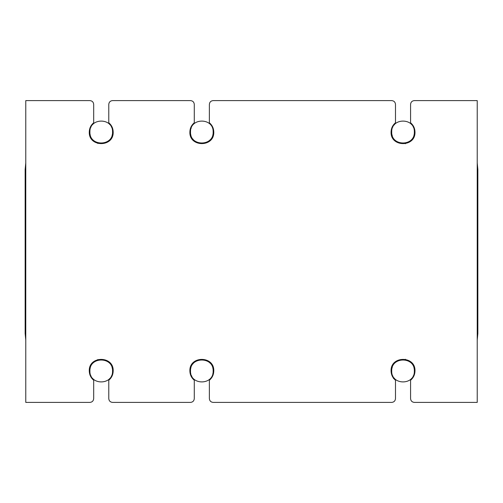 <?xml version="1.0" encoding="UTF-8"?>
<svg xmlns="http://www.w3.org/2000/svg" width="503" height="503" viewBox="0 0 503 503"><rect width="100%" height="100%" fill="white"/><g stroke="black" fill="none" stroke-linecap="round" stroke-linejoin="round"><path stroke-width="0.75" d="M391.083 370.963C390.429 355.558 415.629 355.558 414.975 370.963C414.893 374.71 413.422 377.797 410.574 380.224L410.574 398.627C410.813 400.904 412.07 402.161 414.346 402.4L477.221 402.4L477.221 100.6L414.346 100.6C412.07 100.839 410.813 102.096 410.574 104.373L410.574 122.776C413.422 125.203 414.893 128.29 414.975 132.037C415.629 147.442 390.429 147.442 391.083 132.037C391.164 128.29 392.636 125.203 395.484 122.776L395.484 104.373C395.245 102.096 393.987 100.839 391.711 100.6L213.146 100.6C210.87 100.839 209.613 102.096 209.374 104.373L209.374 122.776C212.222 125.203 213.693 128.29 213.775 132.037C214.429 147.442 189.229 147.442 189.883 132.037C189.964 128.29 191.436 125.203 194.284 122.776L194.284 104.373C194.045 102.096 192.787 100.839 190.511 100.6L112.546 100.6C110.27 100.839 109.013 102.096 108.774 104.373L108.774 122.776C111.622 125.203 113.093 128.29 113.175 132.037C113.829 147.442 88.629 147.442 89.282 132.037C89.364 128.29 90.836 125.203 93.684 122.776L93.684 104.373C93.445 102.096 92.187 100.839 89.911 100.6L25.779 100.6L25.779 402.4L89.911 402.4C92.187 402.161 93.445 400.904 93.684 398.627L93.684 380.224C90.836 377.797 89.364 374.71 89.282 370.963C88.629 355.558 113.829 355.558 113.175 370.963C113.093 374.71 111.622 377.797 108.774 380.224L108.774 398.627C109.013 400.904 110.27 402.161 112.546 402.4L190.511 402.4C192.787 402.161 194.045 400.904 194.284 398.627L194.284 380.224C191.436 377.797 189.964 374.71 189.883 370.963C189.229 355.558 214.429 355.558 213.775 370.963C213.693 374.71 212.222 377.797 209.374 380.224L209.374 398.627C209.613 400.904 210.87 402.161 213.146 402.4L391.711 402.4C393.987 402.161 395.245 400.904 395.484 398.627L395.484 380.224C392.636 377.797 391.164 374.71 391.083 370.963C390.429 355.558 415.629 355.558 414.975 370.963M189.883 370.963C189.229 355.558 214.429 355.558 213.775 370.963M89.282 370.963C88.629 355.558 113.829 355.558 113.175 370.963M113.175 132.037C113.829 147.442 88.629 147.442 89.282 132.037M213.775 132.037C214.429 147.442 189.229 147.442 189.883 132.037M414.975 132.037C415.629 147.442 390.429 147.442 391.083 132.037M191.832 376.263L191.832 377.502M109.667 124.493L110.49 124.493M91.967 124.493L92.791 124.493M393.767 124.493L394.591 124.493M411.467 124.493L412.29 124.493M110.49 378.507L109.667 378.507M92.791 378.507L91.967 378.507M412.29 378.507L411.467 378.507M394.591 378.507L393.767 378.507M191.115 128.397L190.763 127.542M394.145 125.033L393.717 124.555M393.478 378.507L394.145 377.967M213.505 373.478L212.863 373.478M190.794 373.478L190.153 373.478M414.346 100.6C412.07 100.839 410.813 102.096 410.574 104.373M395.484 104.373C395.245 102.096 393.987 100.839 391.711 100.6M213.146 100.6C210.87 100.839 209.613 102.096 209.374 104.373M194.284 104.373C194.045 102.096 192.787 100.839 190.511 100.6M112.546 100.6C110.27 100.839 109.013 102.096 108.774 104.373M93.684 104.373C93.445 102.096 92.187 100.839 89.911 100.6M89.911 402.4C92.187 402.161 93.445 400.904 93.684 398.627M108.774 398.627C109.013 400.904 110.27 402.161 112.546 402.4M190.511 402.4C192.787 402.161 194.045 400.904 194.284 398.627M209.374 398.627C209.613 400.904 210.87 402.161 213.146 402.4M391.711 402.4C393.987 402.161 395.245 400.904 395.484 398.627M410.574 398.627C410.813 400.904 412.07 402.161 414.346 402.4M112.546 132.037C113.169 146.631 89.289 146.631 89.911 132.037C89.289 117.444 113.169 117.444 112.546 132.037M213.146 132.037C213.769 146.631 189.889 146.631 190.511 132.037C189.889 117.444 213.769 117.444 213.146 132.037M414.346 132.037C414.969 146.631 391.089 146.631 391.711 132.037C391.089 117.444 414.969 117.444 414.346 132.037M414.346 370.963C414.969 385.556 391.089 385.556 391.711 370.963C391.089 356.369 414.969 356.369 414.346 370.963M213.146 370.963C213.769 385.556 189.889 385.556 190.511 370.963C189.889 356.369 213.769 356.369 213.146 370.963M112.546 370.963C113.169 385.556 89.289 385.556 89.911 370.963C89.289 356.369 113.169 356.369 112.546 370.963M414.623 368.077L413.969 368.077L414.623 368.077M392.089 368.077L391.435 368.077L392.089 368.077M391.435 134.923L392.089 134.923L391.435 134.923M413.969 134.923L414.623 134.923L413.969 134.923M89.635 368.077L90.288 368.077L89.635 368.077M112.169 368.077L112.823 368.077L112.169 368.077M112.823 134.923L112.169 134.923L112.823 134.923M90.288 134.923L89.635 134.923L90.288 134.923M213.423 134.923L212.769 134.923L213.423 134.923M25.779 162.941L25.15 169.505L25.779 169.505M25.779 333.495L25.15 333.495L25.779 340.059M212.769 368.077L213.423 368.077M477.221 162.941L477.85 169.505L477.221 169.505M477.221 333.495L477.85 333.495L477.221 340.059M90.395 375.993L91.093 375.993M91.093 127.008L90.395 127.008M112.062 127.008L111.364 127.008M111.364 375.993L112.062 375.993M191.492 376.954L191.492 375.578M190.58 130.78L189.952 130.78M392.195 375.993L392.893 375.993M392.893 127.008L392.195 127.008M413.862 127.008L413.164 127.008M413.164 375.993L413.862 375.993M190.247 368.045L190.92 367.945M190.247 134.955L190.92 135.056M209.921 363.053L210.204 362.443M209.921 139.947L210.204 140.557M190.889 127.234L191.266 127.982M25.15 333.495L25.15 169.505M97.84 143.493L98.311 142.971M112.081 135.257L112.76 135.15M112.76 367.85L112.081 367.743M98.311 360.029L97.84 359.507M190.241 134.936L190.901 134.98M190.901 368.02L190.241 368.064M192.574 139.589L192.989 139.105M192.989 363.895L192.574 363.411M391.56 367.624L392.265 367.467M404.896 359.802L405.387 359.249M405.387 143.751L404.896 143.198M392.265 135.533L391.56 135.376M477.85 333.495L477.85 169.505"/></g></svg>
